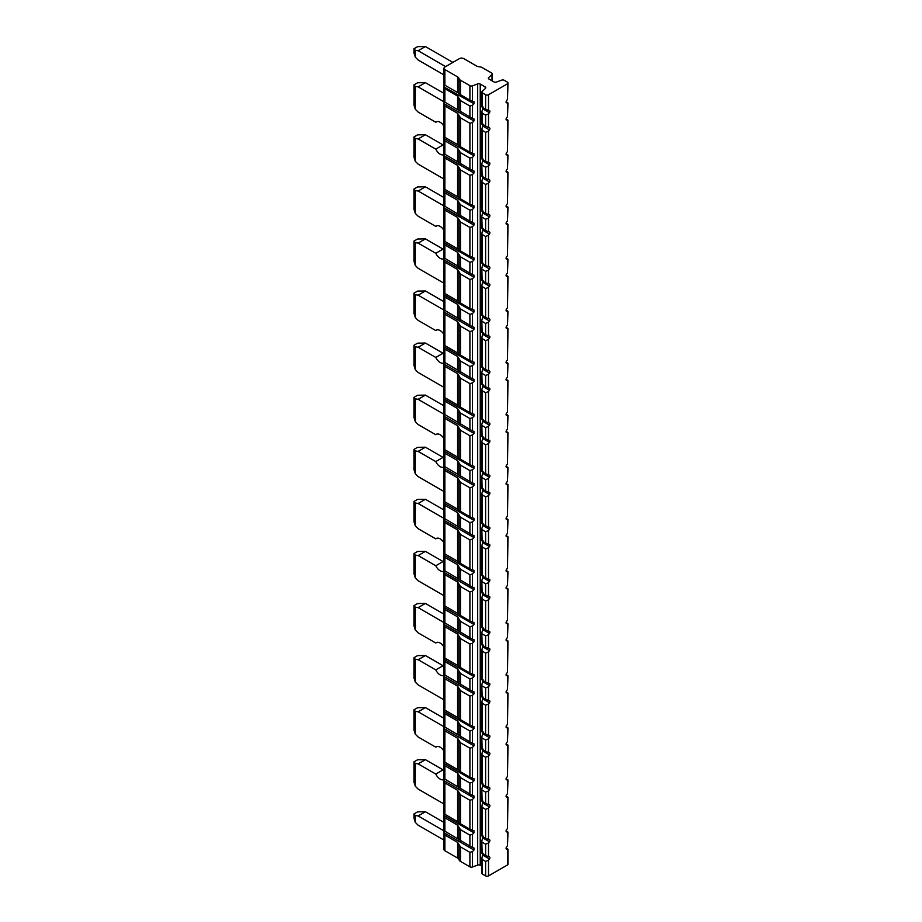 <?xml version="1.0" encoding="UTF-8"?>
<svg xmlns="http://www.w3.org/2000/svg" width="922" height="922" viewBox="0 0 922 922"><rect width="100%" height="100%" fill="white"/><g stroke="black" fill="none" stroke-linecap="round" stroke-linejoin="round"><path stroke-width="1.38" d="M443.978 179.052L418.139 164.139L415.292 161.304L415.292 138.496L418.139 138.945L435.783 149.134A7.71 4.46 -120 0 0 444.012 154.55A7.71 4.46 -120 0 0 444.22 154.412M443.978 230.419A7.71 4.46 -120 0 0 436.29 226.028A7.71 4.46 -120 0 0 435.783 226.409L418.139 216.221L415.292 213.374L415.292 190.577L418.139 191.015L444.035 205.975M443.978 283.215L418.139 268.29L415.292 265.455L415.292 242.647L418.139 243.097L435.783 253.285A7.71 4.46 -120 0 0 444.012 258.702A7.71 4.46 -120 0 0 444.22 258.563M443.978 334.571A7.71 4.46 -120 0 0 436.29 330.18A7.71 4.46 -120 0 0 435.783 330.56L418.139 320.372L415.292 317.537L415.292 294.729L418.139 295.178L444.035 310.126M443.978 387.367L418.139 372.453L415.292 369.607L415.292 346.799L418.139 347.248L435.783 357.436A7.71 4.46 -120 0 0 444.012 362.865A7.71 4.46 -120 0 0 444.22 362.726M443.978 438.734A7.71 4.46 -120 0 0 436.29 434.331A7.71 4.46 -120 0 0 435.783 434.711L418.139 424.523L415.292 421.688L415.292 398.88L418.139 399.33L444.035 414.278M443.978 491.518L418.139 476.605L415.292 473.77L415.292 450.962L418.139 451.4L435.783 461.588A7.71 4.46 -120 0 0 444.012 467.016A7.71 4.46 -120 0 0 444.22 466.878M443.978 542.885A7.71 4.46 -120 0 0 436.29 538.483A7.71 4.46 -120 0 0 435.783 538.863L418.139 528.686L415.292 525.84L415.292 503.032L418.139 503.481L444.035 518.429M443.978 595.67L418.139 580.756L415.292 577.921L415.292 555.113L418.139 555.563L435.783 565.751A7.71 4.46 -120 0 0 444.012 571.167A7.71 4.46 -120 0 0 444.22 571.029M443.978 647.037A7.71 4.46 -120 0 0 436.29 642.646A7.71 4.46 -120 0 0 435.783 643.026L418.139 632.838L415.292 629.991L415.292 607.195L418.139 607.633L444.035 622.592M443.978 699.833L418.139 684.908L415.292 682.073L415.292 659.265L418.139 659.714L435.783 669.902A7.71 4.46 -120 0 0 444.012 675.319A7.71 4.46 -120 0 0 444.22 675.181M443.978 751.188A7.71 4.46 -120 0 0 436.29 746.797A7.71 4.46 -120 0 0 435.783 747.177L418.139 736.989L415.292 734.154L415.292 711.346L418.139 711.796L444.035 726.743M443.978 803.984L418.139 789.071L415.292 786.224L415.292 763.416L418.139 763.865L435.783 774.054A7.71 4.46 -120 0 0 444.012 779.482A7.71 4.46 -120 0 0 444.22 779.344M443.978 840.103L418.139 825.19L415.292 822.343L415.292 815.497L418.139 815.947L444.035 830.895M443.978 74.901L418.139 59.988L415.292 57.152L415.292 50.295L418.139 50.745L445.603 66.603M443.978 126.268A7.71 4.46 -120 0 0 436.29 121.865A7.71 4.46 -120 0 0 435.783 122.246L418.139 112.069L415.292 109.222L415.292 86.414L418.139 86.864L444.035 101.812M435.783 149.134L443.056 144.927A7.71 4.46 60 0 0 443.978 146.563M418.139 138.945L425.411 134.739L443.056 144.927M425.411 134.739L417.597 134.854L413.966 136.952L415.292 138.496M415.292 161.304L413.966 157.109L413.966 136.952M418.139 191.015L425.411 186.82L443.978 197.539M425.411 186.82L417.597 186.924L413.966 189.033L415.292 190.577M415.292 213.374L413.966 209.19L413.966 189.033M435.783 226.409L436.878 225.775M435.783 253.285L443.056 249.09A7.71 4.46 -120 0 0 443.978 250.715M418.139 243.097L425.411 238.902L443.056 249.09M425.411 238.902L417.597 239.005L413.966 241.103L415.292 242.647M415.292 265.455L413.966 261.26L413.966 241.103M418.139 295.178L425.411 290.972L443.978 301.69M425.411 290.972L417.597 291.087L413.966 293.184L415.292 294.729M415.292 317.537L413.966 313.342L413.966 293.184M435.783 330.56L436.878 329.926M435.783 357.436L443.056 353.241A7.71 4.46 -120 0 0 443.978 354.866M418.139 347.248L425.411 343.053L443.056 353.241M425.411 343.053L417.597 343.157L413.966 345.254L415.292 346.799M415.292 369.607L413.966 365.423L413.966 345.254M418.139 399.33L425.411 395.123L443.978 405.841M425.411 395.123L417.597 395.238L413.966 397.336L415.292 398.88M415.292 421.688L413.966 417.493L413.966 397.336M435.783 434.711L436.878 434.089M435.783 461.588L443.056 457.393A7.71 4.46 -120 0 0 443.978 459.018M418.139 451.4L425.411 447.205L443.056 457.393M425.411 447.205L417.597 447.308L413.966 449.417L415.292 450.962M415.292 473.77L413.966 469.575L413.966 449.417M418.139 503.481L425.411 499.286L443.978 509.993M425.411 499.286L417.597 499.39L413.966 501.487L415.292 503.032M415.292 525.84L413.966 521.645L413.966 501.487M435.783 538.863L436.878 538.241M435.783 565.751L443.056 561.544A7.71 4.46 -120 0 0 443.978 563.181M418.139 555.563L425.411 551.356L443.056 561.544M425.411 551.356L417.597 551.471L413.966 553.569L415.292 555.113M415.292 577.921L413.966 573.726L413.966 553.569M418.139 607.633L425.411 603.437L443.978 614.156M425.411 603.437L417.597 603.541L413.966 605.65L415.292 607.195M415.292 629.991L413.966 625.808L413.966 605.65M435.783 643.026L436.878 642.392M435.783 669.902L443.056 665.707A7.71 4.46 -120 0 0 443.978 667.332M418.139 659.714L425.411 655.519L443.056 665.707M425.411 655.519L417.597 655.623L413.966 657.72L415.292 659.265M415.292 682.073L413.966 677.877L413.966 657.72M418.139 711.796L425.411 707.589L443.978 718.307M425.411 707.589L417.597 707.704L413.966 709.802L415.292 711.346M415.292 734.154L413.966 729.959L413.966 709.802M435.783 747.177L436.878 746.543M435.783 774.054L443.056 769.858A7.71 4.46 -120 0 0 443.978 771.484M418.139 763.865L425.411 759.67L443.056 769.858M425.411 759.67L417.597 759.774L413.966 761.872L415.292 763.416M415.292 786.224L413.966 782.04L413.966 761.872M418.139 815.947L425.411 811.74L443.978 822.459M415.292 815.497L413.966 813.953L417.597 811.856L425.411 811.74M415.292 822.343L413.966 818.148L413.966 813.953M452.875 62.408L425.411 46.549L418.139 50.745M425.411 46.549L417.597 46.653L413.966 48.751L415.292 50.295M415.292 57.152L413.966 52.957L413.966 48.751M418.139 86.864L425.411 82.669L443.978 93.376M425.411 82.669L417.597 82.773L413.966 84.87L415.292 86.414M415.292 109.222L413.966 105.027L413.966 84.87M435.783 122.246L436.878 121.623M481.814 866.15L480.235 865.239A2.063 1.187 0 0 0 477.677 865.078L472.456 866.991L472.456 851.582L473.954 850.038L473.954 847.975L472.456 847.537L472.456 834.364L473.954 832.82L473.954 830.757L472.456 830.319L472.456 799.501L473.954 797.968L473.954 795.905L472.456 795.467L472.456 782.282L473.954 780.75L473.954 778.687L472.456 778.249L472.456 747.431L473.954 745.886L473.954 743.824L472.456 743.386L472.456 730.201L473.954 728.668L473.954 726.605L472.456 726.167L472.456 695.349L473.954 693.817L473.954 691.742L472.456 691.304L472.456 678.131L473.954 676.598L473.954 674.524L472.456 674.086L472.456 643.268L473.954 641.735L473.954 639.672L472.456 639.234L472.456 626.05L473.954 624.517L473.954 622.454L472.456 622.016L472.456 591.198L473.954 589.654L473.954 587.591L472.456 587.153L472.456 573.98L473.954 572.435L473.954 570.372L472.456 569.934L472.456 539.116L473.954 537.584L473.954 535.521L472.456 535.083L472.456 521.898L473.954 520.365L473.954 518.302L472.456 517.853L472.456 487.035L473.954 485.502L473.954 483.439L472.456 483.001L472.456 469.817L473.954 468.284L473.954 466.221L472.456 465.783L472.456 434.965L473.954 433.421L473.954 431.358L472.456 430.92L472.456 417.747L473.954 416.202L473.954 414.139L472.456 413.701L472.456 382.884L473.954 381.351L473.954 379.288L472.456 378.85L472.456 365.665L473.954 364.132L473.954 362.069L472.456 361.631L472.456 330.802L473.954 329.269L473.954 327.206L472.456 326.768L472.456 313.584L473.954 312.051L473.954 309.988L472.456 309.55L472.456 278.732L473.954 277.199L473.954 275.125L472.456 274.687L472.456 261.514L473.954 259.969L473.954 257.906L472.456 257.469L472.456 226.651L473.954 225.118L473.954 223.055L472.456 222.617L472.456 209.432L473.954 207.899L473.954 205.837L472.456 205.399L472.456 174.581L473.954 173.036L473.954 170.973L472.456 170.535L472.456 157.362L473.954 155.818L473.954 153.755L472.456 153.317L472.456 122.499L473.954 120.966L473.954 118.903L472.456 118.454L472.456 105.281L469.897 106.042L460.493 100.613L457.589 96.072L444.877 88.743L444.012 86.461L444.012 84.398L444.877 85.204L444.877 69.542A3.089 1.786 180 0 1 443.978 68.286A3.089 1.786 180 0 1 444.877 67.029L459.421 58.628A3.089 1.786 180 0 1 463.789 58.628L476.501 65.958A5.14 2.973 180 0 0 479.405 66.799A5.14 2.973 180 0 1 482.31 67.64L491.726 73.069A2.063 1.187 180 0 1 492.325 73.91A2.063 1.187 180 0 1 492.002 74.544L492.002 80.79M444.012 84.398L443.978 68.286M444.877 850.706L444.877 835.032L444.012 832.762L443.978 849.439A3.089 1.786 0 0 0 444.877 850.706L457.589 858.036A5.14 2.973 0 0 1 459.041 859.719A5.14 2.973 0 0 0 460.493 861.402L469.897 866.83A2.063 1.187 0 0 0 472.456 866.991M473.954 850.038L444.012 832.762L443.978 830.768L443.978 86.956L473.954 103.748L473.954 101.685L472.456 101.236L472.456 85.827A2.063 1.187 180 0 1 469.897 85.665L469.897 100.152L460.493 94.724L460.493 80.237A5.14 2.973 180 0 1 459.041 78.554L459.041 93.641L460.493 94.724M444.012 830.699L472.456 847.537M472.456 834.364L469.897 835.125L460.493 829.685L457.589 825.155L444.877 817.814L444.012 815.544L473.954 832.82M444.012 813.481L444.877 814.287L444.877 782.962L444.012 780.68L473.954 797.968M444.012 778.617L472.456 795.467M472.456 782.282L469.897 783.043L460.493 777.615L457.589 773.074L444.877 765.744L444.012 763.462L473.954 780.75M444.012 761.399L444.877 762.217L444.877 730.881L444.012 728.611L473.954 745.886M444.012 726.536L472.456 743.386M472.456 730.201L469.897 730.962L460.493 725.533L457.589 721.004L444.877 713.663L444.012 711.392L473.954 728.668M444.012 709.318L444.877 710.136L444.877 678.811L444.012 676.529L473.954 693.817M444.012 674.466L472.456 691.304M472.456 678.131L469.897 678.892L460.493 673.463L457.589 668.923L444.877 661.581L444.012 659.311L473.954 676.598M444.012 657.248L444.877 658.054L444.877 626.73L444.012 624.448L473.954 641.735M444.012 622.385L472.456 639.234M472.456 626.05L469.897 626.81L460.493 621.382L457.589 616.841L444.877 609.511L444.012 607.229L473.954 624.517M444.012 605.166L444.877 605.985L444.877 574.648L444.012 572.378L473.954 589.654M444.012 570.315L472.456 587.153M472.456 573.98L469.897 574.729L460.493 569.3L457.589 564.771L444.877 557.43L444.012 555.159L473.954 572.435M444.012 553.096L444.877 553.903L444.877 522.578L444.012 520.296L473.954 537.584M444.012 518.233L472.456 535.083M472.456 521.898L469.897 522.659L460.493 517.23L457.589 512.69L444.877 505.36L444.012 503.078L473.954 520.365M444.012 501.015L444.877 501.822L444.877 470.497L444.012 468.215L473.954 485.502M444.012 466.152L472.456 483.001M472.456 469.817L469.897 470.577L460.493 465.149L457.589 460.608L444.877 453.278L444.012 450.996L473.954 468.284M444.012 448.933L444.877 449.752L444.877 418.415L444.012 416.145L473.954 433.421M444.012 414.082L472.456 430.92M472.456 417.747L469.897 418.507L460.493 413.068L457.589 408.538L444.877 401.197L444.012 398.926L473.954 416.202M444.012 396.863L444.877 397.67L444.877 366.345L444.012 364.063L473.954 381.351M444.012 362L472.456 378.85M472.456 365.665L469.897 366.426L460.493 360.998L457.589 356.457L444.877 349.127L444.012 346.845L473.954 364.132M444.012 344.782L444.877 345.589L444.877 314.264L444.012 311.993L473.954 329.269M444.012 309.919L472.456 326.768M472.456 313.584L469.897 314.344L460.493 308.916L457.589 304.387L444.877 297.045L444.012 294.763L473.954 312.051M444.012 292.7L444.877 293.519L444.877 262.182L444.012 259.912L473.954 277.199M444.012 257.849L472.456 274.687M472.456 261.514L469.897 262.274L460.493 256.835L457.589 252.305L444.877 244.964L444.012 242.693L473.954 259.969M444.012 240.63L444.877 241.437L444.877 210.112L444.012 207.83L473.954 225.118M444.012 205.767L472.456 222.617M472.456 209.432L469.897 210.193L460.493 204.765L457.589 200.224L444.877 192.894L444.012 190.612L473.954 207.899M444.012 188.549L444.877 189.367L444.877 158.031L444.012 155.76L473.954 173.036M444.012 153.697L472.456 170.535M472.456 157.362L469.897 158.111L460.493 152.683L457.589 148.154L444.877 140.812L444.012 138.542L473.954 155.818M444.012 136.468L444.877 137.286L444.877 105.961L444.012 103.679L473.954 120.966M444.012 101.616L472.456 118.454M485.617 875.9L482.413 874.056L482.413 859.569L485.617 861.413L485.617 875.9A2.063 1.187 0 0 0 488.522 875.9L507.434 864.986A2.063 1.187 0 0 0 508.034 864.144L508.034 849.312M482.413 859.569L481.814 858.382L481.814 873.215A2.063 1.187 0 0 0 482.413 874.056M444.877 69.542L457.589 76.883A5.14 2.973 180 0 1 459.041 78.554M460.493 80.237L469.897 85.665M472.456 85.827L477.677 83.914A2.063 1.187 180 0 1 480.235 84.075L485.168 86.933A2.063 1.187 180 0 1 485.779 87.763A2.063 1.187 180 0 1 485.456 88.408L482.137 91.416A2.063 1.187 180 0 0 481.814 92.05L481.814 106.894M482.137 106.825L482.413 92.891A2.063 1.187 180 0 1 481.814 92.05M482.413 92.891L485.617 94.747L485.617 109.234L488.522 110.41L488.522 94.747A2.063 1.187 180 0 1 485.617 94.747M488.522 94.747L507.434 83.821L507.434 99.484L506.535 100.74A1.544 0.887 120 0 0 506.385 102.745A1.544 0.887 120 0 0 506.535 102.803L507.434 103.01L507.434 116.702L506.535 117.958A1.544 0.887 120 0 0 506.385 119.964A1.544 0.887 120 0 0 506.535 120.021L507.434 120.24L507.434 151.565L506.535 152.822A1.544 0.887 120 0 0 506.385 154.827A1.544 0.887 120 0 0 506.535 154.884L507.434 155.092L507.434 168.784L506.535 170.04A1.544 0.887 120 0 0 506.385 172.045A1.544 0.887 120 0 0 506.535 172.103L507.434 172.31L507.434 203.647L506.535 204.891A1.544 0.887 120 0 0 506.385 206.908A1.544 0.887 120 0 0 506.535 206.966L507.434 207.173L507.434 220.865L506.535 222.121A1.544 0.887 120 0 0 506.385 224.127A1.544 0.887 120 0 0 506.535 224.184L507.434 224.392L507.434 255.717L506.535 256.973A1.544 0.887 120 0 0 506.385 258.978A1.544 0.887 120 0 0 506.535 259.036L507.434 259.243L507.434 272.935L506.535 274.191A1.544 0.887 120 0 0 506.385 276.197A1.544 0.887 120 0 0 506.535 276.254L507.434 276.462L507.434 307.798L506.535 309.054A1.544 0.887 120 0 0 506.385 311.06A1.544 0.887 120 0 0 506.535 311.117L507.434 311.325L507.434 325.017L506.535 326.273A1.544 0.887 120 0 0 506.385 328.278A1.544 0.887 120 0 0 506.535 328.336L507.434 328.543L507.434 359.868L506.535 361.124A1.544 0.887 120 0 0 506.385 363.141A1.544 0.887 120 0 0 506.535 363.187L507.434 363.406L507.434 377.098L506.535 378.343A1.544 0.887 120 0 0 506.385 380.36A1.544 0.887 120 0 0 506.535 380.417L507.434 380.625L507.434 411.95L506.535 413.206A1.544 0.887 120 0 0 506.385 415.211A1.544 0.887 120 0 0 506.535 415.269L507.434 415.476L507.434 429.168L506.535 430.424A1.544 0.887 120 0 0 506.385 432.43A1.544 0.887 120 0 0 506.535 432.487L507.434 432.695L507.434 464.031L506.535 465.287A1.544 0.887 120 0 0 506.385 467.293A1.544 0.887 120 0 0 506.535 467.35L507.434 467.558L507.434 481.249L506.535 482.506A1.544 0.887 120 0 0 506.385 484.511A1.544 0.887 120 0 0 506.535 484.569L507.434 484.776L507.434 516.101L506.535 517.357A1.544 0.887 120 0 0 506.385 519.363A1.544 0.887 120 0 0 506.535 519.42L507.434 519.639L507.434 533.319L506.535 534.576A1.544 0.887 120 0 0 506.385 536.581A1.544 0.887 120 0 0 506.535 536.639L507.434 536.858L507.434 568.183L506.535 569.439A1.544 0.887 120 0 0 506.385 571.444A1.544 0.887 120 0 0 506.535 571.502L507.434 571.709L507.434 585.401L506.535 586.657A1.544 0.887 120 0 0 506.385 588.662A1.544 0.887 120 0 0 506.535 588.72L507.434 588.928L507.434 620.264L506.535 621.52A1.544 0.887 120 0 0 506.385 623.526A1.544 0.887 120 0 0 506.535 623.583L507.434 623.791L507.434 637.482L506.535 638.739A1.544 0.887 120 0 0 506.385 640.744A1.544 0.887 120 0 0 506.535 640.802L507.434 641.009L507.434 672.334L506.535 673.59A1.544 0.887 120 0 0 506.385 675.596A1.544 0.887 120 0 0 506.535 675.653L507.434 675.861L507.434 689.552L506.535 690.808A1.544 0.887 120 0 0 506.385 692.814A1.544 0.887 120 0 0 506.535 692.871L507.434 693.079L507.434 724.415L506.535 725.672A1.544 0.887 120 0 0 506.385 727.677A1.544 0.887 120 0 0 506.535 727.735L507.434 727.942L507.434 741.634L506.535 742.89A1.544 0.887 120 0 0 506.385 744.895A1.544 0.887 120 0 0 506.535 744.953L507.434 745.16L507.434 776.485L506.535 777.742A1.544 0.887 120 0 0 506.385 779.758A1.544 0.887 120 0 0 506.535 779.816L507.434 780.024L507.434 793.715L506.535 794.96A1.544 0.887 120 0 0 506.385 796.977A1.544 0.887 120 0 0 506.535 797.034L507.434 797.242L507.434 828.567L506.535 829.823A1.544 0.887 120 0 0 506.385 831.828A1.544 0.887 120 0 0 506.535 831.886L507.434 832.093L507.434 845.785L506.535 847.041A1.544 0.887 120 0 0 506.385 849.047A1.544 0.887 120 0 0 506.535 849.104L507.434 849.312L507.434 864.986M488.683 78.831L488.683 77.563A2.063 1.187 180 0 0 488.36 78.197A2.063 1.187 180 0 0 488.96 79.038L493.904 81.885A2.063 1.187 180 0 0 496.462 82.046L501.683 80.133A2.063 1.187 180 0 1 504.242 80.295L507.434 82.139A2.063 1.187 180 0 1 508.034 82.98A2.063 1.187 180 0 1 507.434 83.821M488.683 77.563L492.002 74.544M457.589 76.883L457.589 92.546L444.877 85.204M444.877 105.961L457.589 113.291L457.589 144.616L444.877 137.286M444.877 158.031L457.589 165.372L457.589 196.697L444.877 189.367M444.877 210.112L457.589 217.442L457.589 248.779L444.877 241.437M444.877 262.182L457.589 269.524L457.589 300.849L444.877 293.519M444.877 314.264L457.589 321.605L457.589 352.93L444.877 345.589M444.877 366.345L457.589 373.675L457.589 405.012L444.877 397.67M444.877 418.415L457.589 425.757L457.589 457.082L444.877 449.752M444.877 470.497L457.589 477.827L457.589 509.163L444.877 501.822M444.877 522.578L457.589 529.908L457.589 561.233L444.877 553.903M444.877 574.648L457.589 581.989L457.589 613.314L444.877 605.985M444.877 626.73L457.589 634.059L457.589 665.396L444.877 658.054M444.877 678.811L457.589 686.141L457.589 717.466L444.877 710.136M444.877 730.881L457.589 738.222L457.589 769.547L444.877 762.217M444.877 782.962L457.589 790.292L457.589 821.629L444.877 814.287M444.877 835.032L457.589 842.374L457.589 858.036M488.522 875.9L488.522 860.238L489.432 858.981A1.544 0.887 120 0 0 489.57 856.976A1.544 0.887 120 0 0 489.432 856.918L488.522 856.711L488.522 843.019L489.432 841.763A1.544 0.887 120 0 0 489.57 839.758A1.544 0.887 120 0 0 489.432 839.7L488.522 839.493L488.522 808.156L489.432 806.9A1.544 0.887 120 0 0 489.57 804.894A1.544 0.887 120 0 0 489.432 804.837L488.522 804.629L488.522 790.938L489.432 789.681A1.544 0.887 120 0 0 489.57 787.676A1.544 0.887 120 0 0 489.432 787.619L488.522 787.411L488.522 756.086L489.432 754.83A1.544 0.887 120 0 0 489.57 752.813A1.544 0.887 120 0 0 489.432 752.767L488.522 752.548L488.522 738.856L489.432 737.612A1.544 0.887 120 0 0 489.57 735.595A1.544 0.887 120 0 0 489.432 735.537L488.522 735.33L488.522 704.005L489.432 702.748A1.544 0.887 120 0 0 489.57 700.743A1.544 0.887 120 0 0 489.432 700.685L488.522 700.478L488.522 686.786L489.432 685.53A1.544 0.887 120 0 0 489.57 683.525A1.544 0.887 120 0 0 489.432 683.467L488.522 683.26L488.522 651.923L489.432 650.667A1.544 0.887 120 0 0 489.57 648.662A1.544 0.887 120 0 0 489.432 648.604L488.522 648.397L488.522 634.705L489.432 633.449A1.544 0.887 120 0 0 489.57 631.443A1.544 0.887 120 0 0 489.432 631.386L488.522 631.178L488.522 599.853L489.432 598.597A1.544 0.887 120 0 0 489.57 596.592A1.544 0.887 120 0 0 489.432 596.534L488.522 596.315L488.522 582.635L489.432 581.379A1.544 0.887 120 0 0 489.57 579.373A1.544 0.887 120 0 0 489.432 579.316L488.522 579.097L488.522 547.772L489.432 546.515A1.544 0.887 120 0 0 489.57 544.51A1.544 0.887 120 0 0 489.432 544.453L488.522 544.245L488.522 530.553L489.432 529.297A1.544 0.887 120 0 0 489.57 527.292A1.544 0.887 120 0 0 489.432 527.234L488.522 527.027L488.522 495.69L489.432 494.434A1.544 0.887 120 0 0 489.57 492.429A1.544 0.887 120 0 0 489.432 492.371L488.522 492.164L488.522 478.472L489.432 477.216A1.544 0.887 120 0 0 489.57 475.21A1.544 0.887 120 0 0 489.432 475.153L488.522 474.945L488.522 443.62L489.432 442.364A1.544 0.887 120 0 0 489.57 440.359A1.544 0.887 120 0 0 489.432 440.301L488.522 440.094L488.522 426.402L489.432 425.146A1.544 0.887 120 0 0 489.57 423.14A1.544 0.887 120 0 0 489.432 423.083L488.522 422.875L488.522 391.539L489.432 390.283A1.544 0.887 120 0 0 489.57 388.277A1.544 0.887 120 0 0 489.432 388.22L488.522 388.012L488.522 374.32L489.432 373.064A1.544 0.887 120 0 0 489.57 371.059A1.544 0.887 120 0 0 489.432 371.001L488.522 370.794L488.522 339.469L489.432 338.213A1.544 0.887 120 0 0 489.57 336.196A1.544 0.887 120 0 0 489.432 336.138L488.522 335.931L488.522 322.239L489.432 320.994A1.544 0.887 120 0 0 489.57 318.977A1.544 0.887 120 0 0 489.432 318.92L488.522 318.712L488.522 287.387L489.432 286.131A1.544 0.887 120 0 0 489.57 284.126A1.544 0.887 120 0 0 489.432 284.068L488.522 283.861L488.522 270.169L489.432 268.913A1.544 0.887 120 0 0 489.57 266.907A1.544 0.887 120 0 0 489.432 266.85L488.522 266.642L488.522 235.306L489.432 234.05A1.544 0.887 120 0 0 489.57 232.044A1.544 0.887 120 0 0 489.432 231.987L488.522 231.779L488.522 218.088L489.432 216.831A1.544 0.887 120 0 0 489.57 214.826A1.544 0.887 120 0 0 489.432 214.768L488.522 214.561L488.522 183.236L489.432 181.98A1.544 0.887 120 0 0 489.57 179.974A1.544 0.887 120 0 0 489.432 179.917L488.522 179.698L488.522 166.018L489.432 164.761A1.544 0.887 120 0 0 489.57 162.745A1.544 0.887 120 0 0 489.432 162.698L488.522 162.479L488.522 131.155L489.432 129.898A1.544 0.887 120 0 0 489.57 127.893A1.544 0.887 120 0 0 489.432 127.835L488.522 127.628L488.522 113.936L489.432 112.68A1.544 0.887 120 0 0 489.57 110.675A1.544 0.887 120 0 0 489.432 110.617L488.522 110.41M460.493 861.402L460.493 846.903L469.897 852.343L469.897 866.83M469.897 100.152L472.456 101.236M457.589 92.546L459.041 93.641M460.493 117.832L469.897 123.26L469.897 152.234L460.493 146.805L460.493 117.832L457.589 113.291M472.456 122.499L469.897 123.26M469.897 152.234L472.456 153.317M457.589 144.616L460.493 146.805M460.493 169.902L469.897 175.33L469.897 204.315L460.493 198.887L460.493 169.902L457.589 165.372M472.456 174.581L469.897 175.33M469.897 204.315L472.456 205.399M457.589 196.697L460.493 198.887M460.493 221.983L469.897 227.411L469.897 256.385L460.493 250.957L460.493 221.983L457.589 217.442M472.456 226.651L469.897 227.411M469.897 256.385L472.456 257.469M457.589 248.779L460.493 250.957M460.493 274.065L469.897 279.493L469.897 308.467L460.493 303.038L460.493 274.065L457.589 269.524M472.456 278.732L469.897 279.493M469.897 308.467L472.456 309.55M457.589 300.849L460.493 303.038M460.493 326.134L469.897 331.563L469.897 360.548L460.493 355.108L460.493 326.134L457.589 321.605M472.456 330.802L469.897 331.563M469.897 360.548L472.456 361.631M457.589 352.93L460.493 355.108M460.493 378.216L469.897 383.644L469.897 412.618L460.493 407.19L460.493 378.216L457.589 373.675M472.456 382.884L469.897 383.644M469.897 412.618L472.456 413.701M457.589 405.012L460.493 407.19M460.493 430.286L469.897 435.726L469.897 464.7L460.493 459.271L460.493 430.286L457.589 425.757M472.456 434.965L469.897 435.726M469.897 464.7L472.456 465.783M457.589 457.082L460.493 459.271M460.493 482.367L469.897 487.796L469.897 516.769L460.493 511.341L460.493 482.367L457.589 477.827M472.456 487.035L469.897 487.796M469.897 516.769L472.456 517.853M457.589 509.163L460.493 511.341M460.493 534.449L469.897 539.877L469.897 568.851L460.493 563.423L460.493 534.449L457.589 529.908M472.456 539.116L469.897 539.877M469.897 568.851L472.456 569.934M457.589 561.233L460.493 563.423M460.493 586.519L469.897 591.947L469.897 620.932L460.493 615.504L460.493 586.519L457.589 581.989M472.456 591.198L469.897 591.947M469.897 620.932L472.456 622.016M457.589 613.314L460.493 615.504M460.493 638.6L469.897 644.029L469.897 673.002L460.493 667.574L460.493 638.6L457.589 634.059M472.456 643.268L469.897 644.029M469.897 673.002L472.456 674.086M457.589 665.396L460.493 667.574M460.493 690.682L469.897 696.11L469.897 725.084L460.493 719.656L460.493 690.682L457.589 686.141M472.456 695.349L469.897 696.11M469.897 725.084L472.456 726.167M457.589 717.466L460.493 719.656M460.493 742.752L469.897 748.18L469.897 777.165L460.493 771.726L460.493 742.752L457.589 738.222M472.456 747.431L469.897 748.18M469.897 777.165L472.456 778.249M457.589 769.547L460.493 771.726M460.493 794.833L469.897 800.261L469.897 829.235L460.493 823.807L460.493 794.833L457.589 790.292M472.456 799.501L469.897 800.261M469.897 829.235L472.456 830.319M457.589 821.629L460.493 823.807M460.493 846.903L457.589 842.374M472.456 851.582L469.897 852.343M488.522 113.936L485.617 115.112L482.413 113.268L481.814 112.081L483.082 106.952M482.137 124.044L488.522 127.628M483.082 124.17L481.814 129.299L481.814 158.964M482.137 158.907L482.413 130.486L481.814 129.299M482.413 130.486L485.617 132.33L485.617 161.304L488.522 162.479M488.522 131.155L485.617 132.33M482.413 159.46L485.617 161.304M483.082 159.033L481.814 164.162L481.814 176.183M482.137 176.125L481.814 164.162M482.413 165.338L485.617 167.193L485.617 178.522L488.522 179.698M488.522 166.018L485.617 167.193M482.413 176.678L485.617 178.522M483.082 176.252L481.814 181.38L481.814 211.046M482.137 210.977L482.413 182.568L481.814 181.38M482.413 182.568L485.617 184.412L485.617 213.385L488.522 214.561M488.522 183.236L485.617 184.412M482.413 211.541L485.617 213.385M483.082 211.103L481.814 216.232L481.814 228.264M482.137 228.207L481.814 216.232M482.413 217.419L485.617 219.263L485.617 230.604L488.522 231.779M488.522 218.088L485.617 219.263M482.413 228.76L485.617 230.604M483.082 228.322L481.814 233.45L481.814 263.116M482.137 263.058L482.413 234.637L481.814 233.45M482.413 234.637L485.617 236.481L485.617 265.467L488.522 266.642M488.522 235.306L485.617 236.481M482.413 263.611L485.617 265.467M483.082 263.185L481.814 268.314L481.814 280.334M482.137 280.276L481.814 268.314M482.413 269.501L485.617 271.345L485.617 282.685L488.522 283.861M488.522 270.169L485.617 271.345M482.413 280.83L485.617 282.685M483.082 280.403L481.814 285.532L481.814 315.197M482.137 315.14L482.413 286.719L481.814 285.532M482.413 286.719L485.617 288.563L485.617 317.537L488.522 318.712M488.522 287.387L485.617 288.563M482.413 315.693L485.617 317.537M483.082 315.266L481.814 320.395L481.814 332.416M482.137 332.358L481.814 320.395M482.413 321.571L485.617 323.426L485.617 334.755L488.522 335.931M488.522 322.239L485.617 323.426M482.413 332.911L485.617 334.755M483.082 332.485L481.814 337.613L481.814 367.279M482.137 367.21L482.413 338.789L481.814 337.613M482.413 338.789L485.617 340.644L485.617 369.618L488.522 370.794M488.522 339.469L485.617 340.644M482.413 367.774L485.617 369.618M483.082 367.336L481.814 372.465L481.814 384.497M482.137 384.428L481.814 372.465M482.413 373.652L485.617 375.496L485.617 386.837L488.522 388.012M488.522 374.32L485.617 375.496M482.413 384.993L485.617 386.837M483.082 384.555L481.814 389.683L481.814 419.349M482.137 419.291L482.413 390.87L481.814 389.683M482.413 390.87L485.617 392.714L485.617 421.688L488.522 422.875M488.522 391.539L485.617 392.714M482.413 419.844L485.617 421.688M483.082 419.418L481.814 424.546L481.814 436.567M482.137 436.509L481.814 424.546M482.413 425.733L485.617 427.578L485.617 438.918L488.522 440.094M488.522 426.402L485.617 427.578M482.413 437.063L485.617 438.918M483.082 436.636L481.814 441.765L481.814 471.43M482.137 471.373L482.413 442.952L481.814 441.765M482.413 442.952L485.617 444.796L485.617 473.77L488.522 474.945M488.522 443.62L485.617 444.796M482.413 471.926L485.617 473.77M483.082 471.499L481.814 476.616L481.814 488.648M482.137 488.591L481.814 476.616M482.413 477.803L485.617 479.647L485.617 490.988L488.522 492.164M488.522 478.472L485.617 479.647M482.413 489.144L485.617 490.988M483.082 488.718L481.814 493.846L481.814 523.512M482.137 523.442L482.413 495.022L481.814 493.846M482.413 495.022L485.617 496.866L485.617 525.851L488.522 527.027M488.522 495.69L485.617 496.866M482.413 524.007L485.617 525.851M483.082 523.569L481.814 528.698L481.814 540.73M482.137 540.661L481.814 528.698M482.413 529.885L485.617 531.729L485.617 543.07L488.522 544.245M488.522 530.553L485.617 531.729M482.413 541.226L485.617 543.07M483.082 540.788L481.814 545.916L481.814 575.582M482.137 575.524L482.413 547.103L481.814 545.916M482.413 547.103L485.617 548.947L485.617 577.921L488.522 579.097M488.522 547.772L485.617 548.947M482.413 576.077L485.617 577.921M483.082 575.651L481.814 580.779L481.814 592.8M482.137 592.742L481.814 580.779M482.413 581.955L485.617 583.81L485.617 595.139L488.522 596.315M488.522 582.635L485.617 583.81M482.413 593.295L485.617 595.139M483.082 592.869L481.814 597.998L481.814 627.663M482.137 627.605L482.413 599.185L481.814 597.998M482.413 599.185L485.617 601.029L485.617 630.003L488.522 631.178M488.522 599.853L485.617 601.029M482.413 628.159L485.617 630.003M483.082 627.721L481.814 632.849L481.814 644.881M482.137 644.824L481.814 632.849M482.413 634.036L485.617 635.88L485.617 647.221L488.522 648.397M488.522 634.705L485.617 635.88M482.413 645.377L485.617 647.221M483.082 644.939L481.814 650.068L481.814 679.733M482.137 679.675L482.413 651.255L481.814 650.068M482.413 651.255L485.617 653.099L485.617 682.084L488.522 683.26M488.522 651.923L485.617 653.099M482.413 680.229L485.617 682.084M483.082 679.802L481.814 684.931L481.814 696.963M482.137 696.894L481.814 684.931M482.413 686.118L485.617 687.962L485.617 699.302L488.522 700.478M488.522 686.786L485.617 687.962M482.413 697.447L485.617 699.302M483.082 697.02L481.814 702.149L481.814 731.814M482.137 731.757L482.413 703.336L481.814 702.149M482.413 703.336L485.617 705.18L485.617 734.154L488.522 735.33M488.522 704.005L485.617 705.18M482.413 732.31L485.617 734.154M483.082 731.884L481.814 737.012L481.814 749.033M482.137 748.975L481.814 737.012M482.413 738.188L485.617 740.043L485.617 751.372L488.522 752.548M488.522 738.856L485.617 740.043M482.413 749.528L485.617 751.372M483.082 749.102L481.814 754.231L481.814 783.896M482.137 783.827L482.413 755.406L481.814 754.231M482.413 755.406L485.617 757.262L485.617 786.236L488.522 787.411M488.522 756.086L485.617 757.262M482.413 784.392L485.617 786.236M483.082 783.954L481.814 789.082L481.814 801.114M482.137 801.045L481.814 789.082M482.413 790.269L485.617 792.113L485.617 803.454L488.522 804.629M488.522 790.938L485.617 792.113M482.413 801.61L485.617 803.454M483.082 801.172L481.814 806.301L481.814 835.966M482.137 835.908L482.413 807.488L481.814 806.301M482.413 807.488L485.617 809.332L485.617 838.305L488.522 839.493M488.522 808.156L485.617 809.332M482.413 836.461L485.617 838.305M483.082 836.035L481.814 841.164L481.814 853.184M482.137 853.127L481.814 841.164M482.413 842.351L485.617 844.195L485.617 855.535L488.522 856.711M488.522 843.019L485.617 844.195M482.413 853.68L485.617 855.535M483.082 853.253L481.814 858.382M488.522 860.238L485.617 861.413M507.434 848.816L506.097 848.033M507.434 845.785L508.034 832.093M507.434 831.598L506.097 830.814M507.434 828.567L508.034 797.23M507.434 796.735L506.097 795.963M507.434 793.715L508.034 780.012M507.434 779.516L506.097 778.744M507.434 776.485L508.034 745.149M507.434 744.653L506.097 743.881M507.434 741.634L508.034 727.931M507.434 727.435L506.097 726.663M507.434 724.415L508.034 693.079M507.434 692.583L506.097 691.811M507.434 689.552L508.034 675.861M507.434 675.365L506.097 674.581M507.434 672.334L508.034 640.997M507.434 640.502L506.097 639.73M507.434 637.482L508.034 623.779M507.434 623.284L506.097 622.511M507.434 620.264L508.034 588.928M507.434 588.432L506.097 587.648M507.434 585.401L508.034 571.698M507.434 571.202L506.097 570.43M507.434 568.183L508.034 536.846M507.434 536.35L506.097 535.578M507.434 533.319L508.034 519.628M507.434 519.132L506.097 518.36M507.434 516.101L508.034 484.765M507.434 484.269L506.097 483.497M507.434 481.249L508.034 467.546M507.434 467.051L506.097 466.278M507.434 464.031L508.034 432.695M507.434 432.199L506.097 431.415M507.434 429.168L508.034 415.476M507.434 414.981L506.097 414.197M507.434 411.95L508.034 380.613M507.434 380.118L506.097 379.345M507.434 377.098L508.034 363.395M507.434 362.899L506.097 362.127M507.434 359.868L508.034 328.532M507.434 328.036L506.097 327.264M507.434 325.017L508.034 311.313M507.434 310.818L506.097 310.046M507.434 307.798L508.034 276.462M507.434 275.966L506.097 275.194M507.434 272.935L508.034 259.243M507.434 258.748L506.097 257.964M507.434 255.717L508.034 224.38M507.434 223.885L506.097 223.112M507.434 220.865L508.034 207.162M507.434 206.666L506.097 205.894M507.434 203.647L508.034 172.299M507.434 171.803L506.097 171.031M507.434 168.784L508.034 155.08M507.434 154.585L506.097 153.813M507.434 151.565L508.034 120.229M507.434 119.733L506.097 118.961M507.434 116.702L508.034 103.01M507.434 102.515L506.097 101.743M507.434 99.484L508.034 82.98M482.413 107.378L485.617 109.234M472.456 105.281L473.954 103.748M444.877 831.506L444.877 817.814M444.877 779.436L444.877 765.744M444.877 727.354L444.877 713.663M444.877 675.273L444.877 661.581M444.877 623.203L444.877 609.511M444.877 571.121L444.877 557.43M444.877 519.04L444.877 505.36M444.877 466.97L444.877 453.278M444.877 414.888L444.877 401.197M444.877 362.819L444.877 349.127M444.877 310.737L444.877 297.045M444.877 258.656L444.877 244.964M444.877 206.586L444.877 192.894M444.877 154.504L444.877 140.812M444.877 102.423L444.877 88.743M459.041 115.561L459.041 145.711M459.041 167.643L459.041 197.792M459.041 219.713L459.041 249.862M459.041 271.794L459.041 301.943M459.041 323.864L459.041 354.025M459.041 375.946L459.041 406.095M459.041 428.027L459.041 458.176M459.041 480.097L459.041 510.258M459.041 532.178L459.041 562.328M459.041 584.26L459.041 614.409M459.041 636.33L459.041 666.479M459.041 688.411L459.041 718.561M459.041 740.481L459.041 770.642M459.041 792.563L459.041 822.712M459.041 844.644L459.041 859.719M485.617 115.112L485.617 126.452M489.432 129.898L483.082 126.233M489.432 164.761L483.082 161.096M489.432 181.98L483.082 178.315M489.432 216.831L483.082 213.166M489.432 234.05L483.082 230.396M489.432 268.913L483.082 265.248M489.432 286.131L483.082 282.466M489.432 320.994L483.082 317.329M489.432 338.213L483.082 334.548M489.432 373.064L483.082 369.399M489.432 390.283L483.082 386.618M489.432 425.146L483.082 421.481M489.432 442.364L483.082 438.699M489.432 477.216L483.082 473.562M489.432 494.434L483.082 490.781M489.432 529.297L483.082 525.632M489.432 546.515L483.082 542.851M489.432 581.379L483.082 577.714M489.432 598.597L483.082 594.932M489.432 633.449L483.082 629.795M489.432 650.667L483.082 647.014M489.432 685.53L483.082 681.865M489.432 702.748L483.082 699.083M489.432 737.612L483.082 733.947M489.432 754.83L483.082 751.165M489.432 789.681L483.082 786.017M489.432 806.9L483.082 803.235M489.432 841.763L483.082 838.098M489.432 858.981L483.082 855.316M489.432 112.68L483.082 109.015M482.413 124.608L482.413 113.268M457.589 96.072L457.589 109.764M469.897 106.042L469.897 117.371M460.493 111.942L460.493 100.613M457.589 148.154L457.589 161.846M469.897 158.111L469.897 169.452M460.493 164.024L460.493 152.683M457.589 200.224L457.589 213.916M469.897 210.193L469.897 221.534M460.493 216.105L460.493 204.765M457.589 252.305L457.589 265.997M469.897 262.274L469.897 273.604M460.493 268.175L460.493 256.835M457.589 304.387L457.589 318.067M469.897 314.344L469.897 325.685M460.493 320.257L460.493 308.916M457.589 356.457L457.589 370.148M469.897 366.426L469.897 377.766M460.493 372.327L460.493 360.998M457.589 408.538L457.589 422.23M469.897 418.507L469.897 429.836M460.493 424.408L460.493 413.068M457.589 460.608L457.589 474.3M469.897 470.577L469.897 481.918M460.493 476.49L460.493 465.149M457.589 512.69L457.589 526.381M469.897 522.659L469.897 533.999M460.493 528.56L460.493 517.23M457.589 564.771L457.589 578.463M469.897 574.729L469.897 586.069M460.493 580.641L460.493 569.3M457.589 616.841L457.589 630.533M469.897 626.81L469.897 638.151M460.493 632.723L460.493 621.382M457.589 668.923L457.589 682.614M469.897 678.892L469.897 690.221M460.493 684.792L460.493 673.463M457.589 721.004L457.589 734.684M469.897 730.962L469.897 742.302M460.493 736.874L460.493 725.533M457.589 773.074L457.589 786.766M469.897 783.043L469.897 794.384M460.493 788.955L460.493 777.615M457.589 825.155L457.589 838.847M469.897 835.125L469.897 846.454M460.493 841.025L460.493 829.685M459.041 98.343L459.041 110.859M459.041 150.413L459.041 162.929M477.677 83.914L477.677 865.078M459.041 202.494L459.041 215.01M459.041 254.576L459.041 267.092M459.041 306.646L459.041 319.162M459.041 358.727L459.041 371.243M459.041 410.809L459.041 423.313M459.041 462.879L459.041 475.395M459.041 514.96L459.041 527.476M459.041 567.03L459.041 579.546M459.041 619.111L459.041 631.628M459.041 671.193L459.041 683.709M459.041 723.263L459.041 735.779M459.041 775.344L459.041 787.861M459.041 827.426L459.041 839.93M485.168 88.662L485.168 86.933M480.235 84.075L480.235 865.239M481.814 112.081L481.814 124.113M492.325 73.91L492.325 80.975"/></g></svg>
